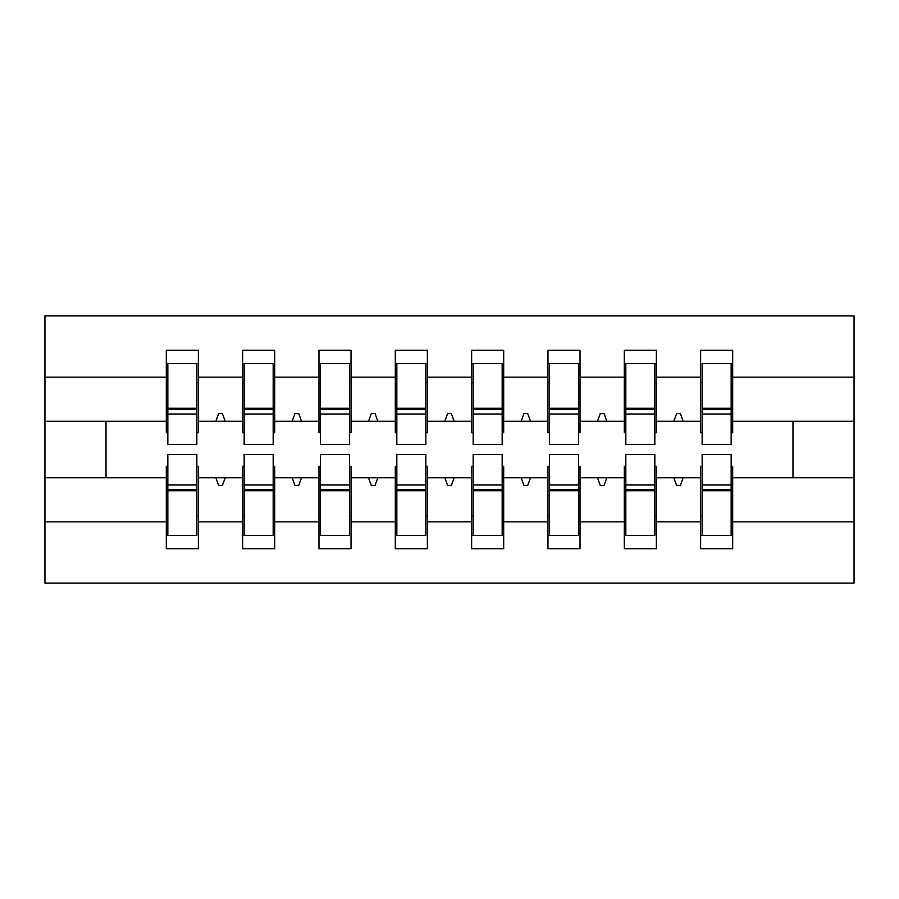 <?xml version="1.0" encoding="UTF-8"?>
<svg xmlns="http://www.w3.org/2000/svg" width="899" height="899" viewBox="0 0 899 899"><rect width="100%" height="100%" fill="white"/><g stroke="black" fill="none" stroke-linecap="round" stroke-linejoin="round"><path stroke-width="1.35" d="M167.843 466.289L166.315 466.289L166.315 521.825L44.95 521.825L44.95 583.08L854.05 583.08L854.05 521.825L732.685 521.825L732.685 548.727L700.624 548.727L700.624 477.74L673.801 477.74L676.587 485.37L680.397 485.37L683.173 477.74M702.153 466.289L700.624 466.289L700.624 477.74M854.05 521.825L854.05 421.26L732.685 421.26L732.685 350.273L700.624 350.273L700.624 377.175L656.36 377.175L656.36 432.711L654.832 432.711M702.153 432.711L700.624 432.711L700.624 377.175M625.828 466.289L624.299 466.289L624.299 477.74L597.475 477.74L600.251 485.37L604.072 485.37L606.847 477.74M700.624 521.825L656.36 521.825L656.36 548.727L624.299 548.727L624.299 477.74M656.36 377.175L656.36 350.273L624.299 350.273L624.299 377.175L580.024 377.175L580.024 432.711L578.495 432.711M625.828 432.711L624.299 432.711L624.299 377.175M549.491 466.289L547.963 466.289L547.963 477.74L521.139 477.74L523.926 485.37L527.735 485.37L530.511 477.74M624.299 521.825L580.024 521.825L580.024 548.727L547.963 548.727L547.963 477.74M580.024 377.175L580.024 350.273L547.963 350.273L547.963 377.175L503.698 377.175L503.698 432.711L502.17 432.711M549.491 432.711L547.963 432.711L547.963 377.175M473.166 466.289L471.638 466.289L471.638 477.74L444.814 477.74L447.59 485.37L451.41 485.37L454.186 477.74M547.963 521.825L503.698 521.825L503.698 548.727L471.638 548.727L471.638 477.74M503.698 377.175L503.698 350.273L471.638 350.273L471.638 377.175L427.362 377.175L427.362 432.711L425.834 432.711M473.166 432.711L471.638 432.711L471.638 377.175M396.83 466.289L395.302 466.289L395.302 477.74L368.489 477.74L371.265 485.37L375.074 485.37L377.861 477.74M471.638 521.825L427.362 521.825L427.362 548.727L395.302 548.727L395.302 477.74M427.362 377.175L427.362 350.273L395.302 350.273L395.302 377.175L351.037 377.175L351.037 432.711L349.509 432.711M396.83 432.711L395.302 432.711L395.302 377.175M320.505 466.289L318.976 466.289L318.976 477.74L292.153 477.74L294.928 485.37L298.749 485.37L301.525 477.74M395.302 521.825L351.037 521.825L351.037 548.727L318.976 548.727L318.976 477.74M351.037 377.175L351.037 350.273L318.976 350.273L318.976 377.175L274.701 377.175L274.701 432.711L273.172 432.711M320.505 432.711L318.976 432.711L318.976 377.175M244.168 466.289L242.64 466.289L242.64 477.74L215.827 477.74L218.603 485.37L222.413 485.37L225.2 477.74M318.976 521.825L274.701 521.825L274.701 548.727L242.64 548.727L242.64 477.74M274.701 377.175L274.701 350.273L242.64 350.273L242.64 377.175L198.376 377.175L198.376 350.273L166.315 350.273L166.315 377.175L44.95 377.175L44.95 315.92L854.05 315.92L854.05 377.175L732.685 377.175M244.168 432.711L242.64 432.711L242.64 377.175M166.315 521.825L166.315 548.727L198.376 548.727L198.376 477.74L215.827 477.74M167.843 432.711L166.315 432.711L166.315 377.175M731.157 466.289L732.685 466.289L732.685 521.825M732.685 421.26L732.685 432.711L731.157 432.711M654.832 466.289L656.36 466.289L656.36 521.825M578.495 466.289L580.024 466.289L580.024 521.825M502.17 466.289L503.698 466.289L503.698 521.825M425.834 466.289L427.362 466.289L427.362 521.825M349.509 466.289L351.037 466.289L351.037 521.825M273.172 466.289L274.701 466.289L274.701 521.825M242.64 521.825L198.376 521.825M673.801 477.74L656.36 477.74M700.624 421.26L683.173 421.26L680.397 413.63L676.587 413.63L673.801 421.26L656.36 421.26M673.801 421.26L683.173 421.26M597.475 477.74L580.024 477.74M624.299 421.26L606.847 421.26L604.072 413.63L600.251 413.63L597.475 421.26L580.024 421.26M597.475 421.26L606.847 421.26M521.139 477.74L503.698 477.74M547.963 421.26L530.511 421.26L527.735 413.63L523.926 413.63L521.139 421.26L503.698 421.26M521.139 421.26L530.511 421.26M444.814 477.74L427.362 477.74M471.638 421.26L454.186 421.26L451.41 413.63L447.59 413.63L444.814 421.26L427.362 421.26M444.814 421.26L454.186 421.26M368.489 477.74L351.037 477.74M395.302 421.26L377.861 421.26L375.074 413.63L371.265 413.63L368.489 421.26L351.037 421.26M368.489 421.26L377.861 421.26M292.153 477.74L274.701 477.74M318.976 421.26L301.525 421.26L298.749 413.63L294.928 413.63L292.153 421.26L274.701 421.26M292.153 421.26L301.525 421.26M242.64 421.26L225.2 421.26L222.413 413.63L218.603 413.63L215.827 421.26L198.376 421.26L198.376 377.175M215.827 421.26L225.2 421.26M196.847 466.289L198.376 466.289L198.376 477.74M198.376 421.26L198.376 432.711L196.847 432.711M166.315 477.74L44.95 477.74L44.95 377.175M44.95 521.825L44.95 477.74M166.315 421.26L44.95 421.26M854.05 421.26L854.05 377.175M106.015 477.74L106.015 421.26M792.985 421.26L792.985 477.74L732.685 477.74M854.05 477.74L792.985 477.74M166.315 363.623L167.843 363.623L166.315 363.623M167.843 414.012L167.843 363.623L198.376 363.623L196.847 363.623L196.847 444.533L167.843 444.533L167.843 414.012L196.847 414.012M196.847 484.988L196.847 535.377L166.315 535.377L167.843 535.377L167.843 454.467L196.847 454.467L196.847 484.988L167.843 484.988M242.64 363.623L244.168 363.623L242.64 363.623M244.168 414.012L244.168 363.623L274.701 363.623L273.172 363.623L273.172 444.533L244.168 444.533L244.168 414.012L273.172 414.012M273.172 484.988L273.172 535.377L242.64 535.377L244.168 535.377L244.168 454.467L273.172 454.467L273.172 484.988L244.168 484.988M318.976 363.623L320.505 363.623L318.976 363.623M320.505 414.012L320.505 363.623L351.037 363.623L349.509 363.623L349.509 444.533L320.505 444.533L320.505 414.012L349.509 414.012M349.509 484.988L349.509 535.377L318.976 535.377L320.505 535.377L320.505 454.467L349.509 454.467L349.509 484.988L320.505 484.988M395.302 363.623L396.83 363.623L395.302 363.623M396.83 414.012L396.83 363.623L427.362 363.623L425.834 363.623L425.834 444.533L396.83 444.533L396.83 414.012L425.834 414.012M425.834 484.988L425.834 535.377L395.302 535.377L396.83 535.377L396.83 454.467L425.834 454.467L425.834 484.988L396.83 484.988M471.638 363.623L473.166 363.623L471.638 363.623M473.166 414.012L473.166 363.623L503.698 363.623L502.17 363.623L502.17 444.533L473.166 444.533L473.166 414.012L502.17 414.012M502.17 484.988L502.17 535.377L471.638 535.377L473.166 535.377L473.166 454.467L502.17 454.467L502.17 484.988L473.166 484.988M547.963 363.623L549.491 363.623L547.963 363.623M549.491 414.012L549.491 363.623L580.024 363.623L578.495 363.623L578.495 444.533L549.491 444.533L549.491 414.012L578.495 414.012M578.495 484.988L578.495 535.377L547.963 535.377L549.491 535.377L549.491 454.467L578.495 454.467L578.495 484.988L549.491 484.988M624.299 363.623L625.828 363.623L624.299 363.623M625.828 414.012L625.828 363.623L656.36 363.623L654.832 363.623L654.832 444.533L625.828 444.533L625.828 414.012L654.832 414.012M654.832 484.988L654.832 535.377L624.299 535.377L625.828 535.377L625.828 454.467L654.832 454.467L654.832 484.988L625.828 484.988M700.624 363.623L702.153 363.623L700.624 363.623M702.153 414.012L702.153 363.623L732.685 363.623L731.157 363.623L731.157 444.533L702.153 444.533L702.153 414.012L731.157 414.012M731.157 484.988L731.157 535.377L700.624 535.377L702.153 535.377L702.153 454.467L731.157 454.467L731.157 484.988L702.153 484.988M167.843 516.284L166.315 516.284M198.376 516.284L196.847 516.284M196.847 489.573L167.843 489.573M196.847 382.716L198.376 382.716M166.315 382.716L167.843 382.716M167.843 409.427L196.847 409.427M273.172 382.716L274.701 382.716M242.64 382.716L244.168 382.716M244.168 409.427L273.172 409.427M349.509 382.716L351.037 382.716M318.976 382.716L320.505 382.716M320.505 409.427L349.509 409.427M425.834 382.716L427.362 382.716M395.302 382.716L396.83 382.716M396.83 409.427L425.834 409.427M502.17 382.716L503.698 382.716M471.638 382.716L473.166 382.716M473.166 409.427L502.17 409.427M244.168 516.284L242.64 516.284M274.701 516.284L273.172 516.284M273.172 489.573L244.168 489.573M320.505 516.284L318.976 516.284M351.037 516.284L349.509 516.284M349.509 489.573L320.505 489.573M396.83 516.284L395.302 516.284M427.362 516.284L425.834 516.284M425.834 489.573L396.83 489.573M473.166 516.284L471.638 516.284M503.698 516.284L502.17 516.284M502.17 489.573L473.166 489.573M578.495 382.716L580.024 382.716M547.963 382.716L549.491 382.716M549.491 409.427L578.495 409.427M549.491 516.284L547.963 516.284M580.024 516.284L578.495 516.284M578.495 489.573L549.491 489.573M654.832 382.716L656.36 382.716M624.299 382.716L625.828 382.716M625.828 409.427L654.832 409.427M625.828 516.284L624.299 516.284M656.36 516.284L654.832 516.284M654.832 489.573L625.828 489.573M731.157 382.716L732.685 382.716M700.624 382.716L702.153 382.716M702.153 409.427L731.157 409.427M702.153 516.284L700.624 516.284M732.685 516.284L731.157 516.284M731.157 489.573L702.153 489.573M196.847 490.73L167.843 490.73M167.843 408.27L196.847 408.27M244.168 408.27L273.172 408.27M320.505 408.27L349.509 408.27M396.83 408.27L425.834 408.27M473.166 408.27L502.17 408.27M273.172 490.73L244.168 490.73M349.509 490.73L320.505 490.73M425.834 490.73L396.83 490.73M502.17 490.73L473.166 490.73M549.491 408.27L578.495 408.27M578.495 490.73L549.491 490.73M625.828 408.27L654.832 408.27M654.832 490.73L625.828 490.73M702.153 408.27L731.157 408.27M731.157 490.73L702.153 490.73"/></g></svg>
